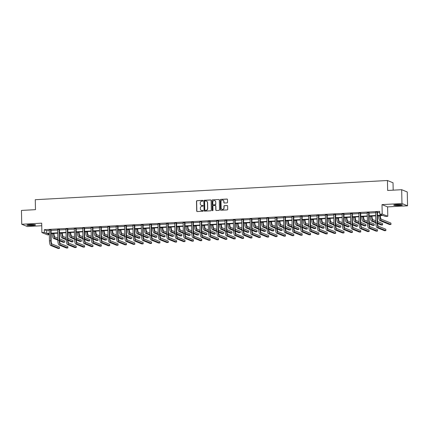 <?xml version="1.0" encoding="UTF-8"?>
<svg xmlns="http://www.w3.org/2000/svg" width="429" height="429" viewBox="0 0 429 429"><rect width="100%" height="100%" fill="white"/><g stroke="black" fill="none" stroke-linecap="round" stroke-linejoin="round"><path stroke-width="0.64" d="M202.987 200.734A0.381 0.365 -67.8 0 0 202.606 200.375L197.013 200.681A0.547 0.526 -67.8 0 0 196.498 201.255L196.702 211.025A0.547 0.526 -67.8 0 0 197.243 211.54L202.837 211.234A0.381 0.365 -67.8 0 0 202.971 210.5A0.381 0.365 -67.8 0 0 202.82 210.478L202.097 210.516A1.748 1.673 -67.8 0 1 200.375 208.869L200.359 208.054A1.748 1.673 -67.8 0 1 202.005 206.226L202.729 206.188A0.381 0.365 -67.8 0 0 202.869 205.453A0.381 0.365 -67.8 0 0 202.713 205.427L201.989 205.464A1.748 1.673 -67.8 0 1 200.268 203.818L200.252 203.003A1.748 1.673 -67.8 0 1 201.898 201.174L202.622 201.137A0.381 0.365 -67.8 0 0 202.987 200.734M202.831 200.44A0.381 0.365 -67.8 0 0 202.761 200.434L197.163 200.74A0.547 0.526 -67.8 0 0 196.648 201.314L196.852 211.089A0.547 0.526 -67.8 0 0 197.099 211.529M203.046 210.542A0.381 0.365 -67.8 0 0 202.971 210.537L202.097 210.516M202.938 205.491A0.381 0.365 -67.8 0 0 202.863 205.486L201.989 205.464M399.227 205.512A4.349 0.526 -1.2 0 1 393.704 205.121A4.349 0.526 -1.2 0 1 396.873 204.553A4.349 0.526 -1.2 0 1 402.397 204.939A4.349 0.526 -1.2 0 1 399.227 205.512M32.416 225.504A4.349 0.526 -1.2 0 1 26.893 225.118A4.349 0.526 -1.2 0 1 30.062 224.549A4.349 0.526 -1.2 0 1 35.586 224.935A4.349 0.526 -1.2 0 1 32.416 225.504M407.55 205.802L401.968 203.528L382.008 204.617L387.596 206.891L407.55 205.802L407.26 191.972L401.678 189.698L387.65 190.465L387.441 180.507L35.269 199.705L35.478 209.663L21.45 210.424L21.74 224.254L27.322 226.528L41.747 225.745M401.678 189.698L401.968 203.528M227.027 202.879A0.547 0.526 -67.8 0 0 227.542 202.306L227.488 199.565A0.547 0.526 -67.8 0 0 226.946 199.051L220.737 199.388A0.547 0.526 -67.8 0 0 220.222 199.957L220.426 209.733A0.547 0.526 -67.8 0 0 220.962 210.248L227.177 209.91A0.547 0.526 -67.8 0 0 227.692 209.336L227.622 206.027A0.547 0.526 -67.8 0 0 227.08 205.512L224.426 205.657A0.547 0.526 -67.8 0 0 223.911 206.226L223.943 207.872A1.464 1.4 -67.8 0 1 221.981 209.304A1.464 1.4 -67.8 0 1 221.128 208.022L220.989 201.587A1.464 1.4 -67.8 0 1 222.951 200.155A1.464 1.4 -67.8 0 1 223.809 201.437L223.831 202.509A0.547 0.526 -67.8 0 0 224.367 203.024L227.027 202.879M49.335 234.743L47.474 234.845L41.892 232.572L41.693 223.166L21.74 224.254M41.892 232.572L44.332 232.438L46.723 233.414L49.303 233.274M377.386 215.39L382.159 215.127L379.767 214.157L379.708 211.39L44.273 229.676L44.332 232.438M379.767 214.157L382.207 214.023L387.789 216.296L385.349 216.431L382.958 215.455L377.391 215.76M382.008 204.617L382.207 214.023M211.111 200.456A0.547 0.526 -67.8 0 0 210.569 199.941L204.36 200.279A0.547 0.526 -67.8 0 0 203.845 200.852L204.048 210.628A0.547 0.526 -67.8 0 0 204.585 211.138L210.8 210.8A0.547 0.526 -67.8 0 0 211.315 210.231L211.111 200.456M212.548 199.834L218.758 199.496A0.547 0.526 -67.8 0 1 219.299 200.011L219.503 209.781A0.547 0.526 -67.8 0 1 218.988 210.355L216.329 210.5A0.547 0.526 -67.8 0 1 215.792 209.985L215.707 206.022A0.547 0.526 -67.8 0 0 215.17 205.507L213.406 205.604A0.547 0.526 -67.8 0 0 212.891 206.177L212.977 210.301A0.381 0.365 -67.8 0 1 212.462 210.677A0.381 0.365 -67.8 0 1 212.237 210.344L212.033 200.407A0.547 0.526 -67.8 0 1 212.548 199.834L218.758 199.496M393.179 190.16L393.023 182.781L387.441 180.507M387.596 206.891L387.789 216.296M49.308 233.644L47.522 233.741L49.33 234.475M375.675 215.851L369.026 216.216M367.31 216.307L360.655 216.672M358.939 216.763L352.289 217.128M350.573 217.219L343.919 217.583M342.203 217.675L335.548 218.039M333.837 218.13L327.182 218.495M325.466 218.586L318.811 218.951M317.101 219.042L310.446 219.407M308.73 219.503L302.075 219.863M300.364 219.959L293.709 220.318M291.993 220.415L285.339 220.774M283.623 220.871L276.973 221.23M275.257 221.326L268.602 221.686M266.886 221.782L260.237 222.147M258.521 222.238L251.866 222.603M250.15 222.694L243.5 223.059M241.784 223.15L235.13 223.514M233.414 223.606L226.759 223.97M225.048 224.061L218.393 224.426M216.677 224.517L210.022 224.882M208.312 224.973L201.657 225.338M199.941 225.429L193.286 225.793M191.57 225.885L184.92 226.249M183.204 226.346L176.55 226.705M174.834 226.802L168.184 227.161M166.468 227.257L159.813 227.617M158.097 227.713L151.448 228.072M149.732 228.169L143.077 228.528M141.361 228.625L134.706 228.984M132.995 229.081L126.34 229.445M124.624 229.536L117.97 229.901M116.259 229.992L109.604 230.357M107.888 230.448L101.233 230.813M99.523 230.904L92.868 231.269M91.152 231.36L84.497 231.724M82.781 231.816L76.131 232.18M74.415 232.271L67.761 232.636M66.045 232.727L59.395 233.092M57.679 233.188L51.024 233.548M51.019 233.178L57.668 232.818M59.384 232.722L66.039 232.362M67.755 232.266L74.405 231.907M76.121 231.81L82.776 231.451M84.492 231.354L91.146 230.99M92.857 230.899L99.512 230.534M101.228 230.443L107.883 230.078M109.593 229.987L116.248 229.622M117.964 229.531L124.619 229.166M126.33 229.075L132.985 228.711M134.701 228.619L141.356 228.255M143.072 228.164L149.721 227.799M151.437 227.708L158.092 227.343M159.808 227.252L166.457 226.887M168.173 226.791L174.828 226.432M176.544 226.335L183.199 225.976M184.91 225.879L191.565 225.52M193.281 225.423L199.935 225.064M201.646 224.968L208.301 224.608M210.017 224.512L216.672 224.147M218.382 224.056L225.037 223.691M226.753 223.6L233.408 223.236M235.124 223.144L241.774 222.78M243.49 222.689L250.145 222.324M251.861 222.233L258.51 221.868M260.226 221.777L266.881 221.412M268.597 221.321L275.246 220.956M276.962 220.865L283.617 220.501M285.333 220.409L291.988 220.045M293.699 219.948L300.354 219.589M302.07 219.492L308.724 219.133M310.435 219.037L317.09 218.677M318.806 218.581L325.461 218.222M327.171 218.125L333.826 217.766M335.542 217.669L342.197 217.305M343.913 217.213L350.563 216.849M352.279 216.758L358.934 216.393M360.65 216.302L367.299 215.937M369.015 215.846L375.67 215.481M44.273 229.676L46.67 230.646L49.244 230.507M50.96 230.416L57.615 230.051M59.325 229.955L65.98 229.595M67.696 229.499L74.351 229.14M76.062 229.043L82.717 228.684M84.433 228.587L91.087 228.228M92.803 228.131L99.453 227.772M101.169 227.676L107.824 227.316M109.54 227.22L116.189 226.855M117.905 226.764L124.56 226.399M126.276 226.308L132.926 225.944M134.642 225.852L141.297 225.488M143.013 225.397L149.667 225.032M151.378 224.941L158.033 224.576M159.749 224.485L166.404 224.12M168.114 224.029L174.769 223.665M176.485 223.573L183.14 223.209M184.851 223.112L191.506 222.753M193.222 222.656L199.876 222.297M201.592 222.201L208.242 221.841M209.958 221.745L216.613 221.385M218.329 221.289L224.978 220.93M226.694 220.833L233.349 220.474M235.065 220.377L241.715 220.013M243.431 219.921L250.086 219.557M251.802 219.466L258.456 219.101M260.167 219.01L266.822 218.645M268.538 218.554L275.193 218.189M276.903 218.098L283.558 217.734M285.274 217.642L291.929 217.278M293.645 217.187L300.295 216.822M302.011 216.731L308.666 216.366M310.381 216.275L317.031 215.91M318.747 215.814L325.402 215.455M327.118 215.358L333.767 214.999M335.483 214.902L342.138 214.543M343.854 214.446L350.509 214.087M352.22 213.991L358.875 213.631M360.591 213.535L367.245 213.17M368.956 213.079L375.611 212.714M377.327 212.623L379.729 212.494M46.67 230.646L46.723 233.414M375.531 212.119L377.386 212.194M367.165 212.58L369.015 212.65M358.794 213.036L360.65 213.106M350.423 213.492L352.279 213.562M342.058 213.948L343.913 214.017M333.687 214.403L335.542 214.473M325.321 214.859L327.177 214.934M316.951 215.315L318.806 215.39M308.585 215.771L310.44 215.846M300.214 216.227L302.07 216.302M291.849 216.683L293.704 216.758M283.478 217.138L285.333 217.213M275.112 217.594L276.962 217.669M266.741 218.05L268.597 218.125M258.376 218.506L260.226 218.581M250.005 218.962L251.861 219.037M241.634 219.423L243.49 219.492M233.269 219.879L235.124 219.948M224.898 220.334L226.753 220.404M216.532 220.79L218.388 220.86M208.162 221.246L210.017 221.316M199.796 221.702L201.651 221.772M191.425 222.158L193.281 222.233M183.06 222.613L184.915 222.689M174.689 223.069L176.544 223.144M166.323 223.525L168.173 223.6M157.952 223.981L159.808 224.056M149.587 224.437L151.437 224.512M141.216 224.893L143.072 224.968M132.845 225.348L134.701 225.423M124.48 225.804L126.335 225.879M116.109 226.265L117.964 226.335M107.743 226.721L109.599 226.791M99.372 227.177L101.228 227.247M91.007 227.633L92.862 227.702M82.636 228.089L84.492 228.158M74.271 228.544L76.121 228.614M65.9 229L67.755 229.075M57.534 229.456L59.384 229.531M49.163 229.912L51.019 229.987M201.367 205.378A1.748 1.673 -67.8 0 0 202.139 205.529M201.474 210.43A1.748 1.673 -67.8 0 0 202.247 210.575M210.864 200.016A0.547 0.526 -67.8 0 0 210.725 200.005L204.51 200.343A0.547 0.526 -67.8 0 0 203.995 200.911L204.199 210.687A0.547 0.526 -67.8 0 0 204.445 211.127M204.955 201.008A0.381 0.365 -67.8 0 0 204.595 201.41L204.772 209.99A0.381 0.365 -67.8 0 0 205.148 210.349L205.915 210.307A1.748 1.673 -67.8 0 0 207.561 208.478L207.438 202.611A1.748 1.673 -67.8 0 0 205.716 200.965L204.955 201.008M206.488 201.115A1.748 1.673 -67.8 0 1 207.588 202.676L207.711 208.537A1.748 1.673 -67.8 0 1 206.065 210.371L205.298 210.408M215.46 205.582A0.547 0.526 -67.8 0 1 215.857 206.081L215.943 210.049A0.547 0.526 -67.8 0 0 216.189 210.489M212.698 199.893A0.547 0.526 -67.8 0 0 212.183 200.466L212.393 210.403A0.381 0.365 -67.8 0 0 212.543 210.698M215.621 201.909A1.464 1.4 -67.8 0 0 214.763 200.627A1.464 1.4 -67.8 0 0 212.805 202.064L212.854 204.327A0.547 0.526 -67.8 0 0 213.39 204.842L215.154 204.746A0.547 0.526 -67.8 0 0 215.669 204.177L215.771 201.968A1.464 1.4 -67.8 0 0 214.838 200.665M213.251 204.831A0.547 0.526 -67.8 0 0 213.54 204.906L213.39 204.842M215.771 201.968L215.819 204.236A0.547 0.526 -67.8 0 1 215.304 204.81L213.54 204.906M223.026 200.187A1.464 1.4 -67.8 0 1 223.959 201.496L223.981 202.568A0.547 0.526 -67.8 0 0 224.228 203.008M222.061 209.331A1.464 1.4 -67.8 0 0 224.094 207.931L223.943 207.872M227.375 205.582A0.547 0.526 -67.8 0 0 227.236 205.571L224.576 205.716A0.547 0.526 -67.8 0 0 224.061 206.29L224.094 207.931M227.236 199.12A0.547 0.526 -67.8 0 0 227.097 199.11L220.887 199.447A0.547 0.526 -67.8 0 0 220.372 200.021L220.576 209.797A0.547 0.526 -67.8 0 0 220.822 210.237M54.016 233.387L54.022 233.859A2.788 0.74 86.9 0 0 54.837 236.931L57.781 238.127M57.813 239.511L54.864 238.315A4.183 1.115 -93.1 0 1 53.646 233.703L53.641 233.408M57.824 240.138L53.523 238.385A4.183 1.115 -93.1 0 1 52.306 233.778L52.3 233.478M59.513 238.835L64.565 240.889L64.591 242.272L59.54 240.219M64.591 242.272L63.251 242.347L59.561 240.846M50.681 245.458L52.022 245.383L59.486 248.423L58.146 248.493L50.681 245.458A4.183 1.115 -93.1 0 1 49.458 240.846L49.233 230.083M52.022 245.383A4.183 1.115 -93.1 0 1 50.804 240.771L50.638 229.831M51.083 229.81L51.18 240.926A2.788 0.74 86.9 0 0 51.989 243.999L59.454 247.04L59.486 248.423M50.954 230.164L50.574 230.008M62.382 232.931L62.393 233.403A2.788 0.74 86.9 0 0 63.202 236.476L66.152 237.671M66.179 239.055L63.235 237.859A4.183 1.115 -93.1 0 1 62.017 233.247L62.007 232.947M66.195 239.682L61.894 237.929A4.183 1.115 -93.1 0 1 60.671 233.322L60.666 233.022M67.884 238.379L72.93 240.433L72.962 241.817L67.911 239.763M72.962 241.817L71.622 241.892L67.932 240.39M70.753 232.475L70.758 232.947A2.788 0.74 86.9 0 0 71.573 236.02L74.517 237.216M74.549 238.599L71.6 237.403A4.183 1.115 -93.1 0 1 70.383 232.791L70.377 232.491M74.56 239.226L70.259 237.473A4.183 1.115 -93.1 0 1 69.042 232.867L69.037 232.566M76.249 237.923L81.301 239.977L81.328 241.361L76.282 239.307M81.328 241.361L79.987 241.436L76.298 239.934M59.046 245.002L60.387 244.927L67.852 247.967L66.511 248.037L59.046 245.002A4.183 1.115 -93.1 0 1 57.829 240.39L57.604 229.628M60.387 244.927A4.183 1.115 -93.1 0 1 59.17 240.315L59.009 229.376M59.449 229.349L59.545 240.471A2.788 0.74 86.9 0 0 60.36 243.543L67.825 246.584L67.852 247.967M59.32 229.708L58.945 229.553M67.417 244.541L68.758 244.471L76.223 247.506L74.882 247.581L67.417 244.541A4.183 1.115 -93.1 0 1 66.2 239.934L65.969 229.172M68.758 244.471A4.183 1.115 -93.1 0 1 67.541 239.859L67.38 228.92M67.82 228.893L67.916 240.015A2.788 0.74 86.9 0 0 68.731 243.087L76.19 246.128L76.223 247.506M67.691 229.252L67.315 229.097M34.797 224.651A3.764 0.45 -1.2 0 1 28.604 224.962A3.764 0.45 -1.2 0 1 27.665 224.801M28.727 224.651A3.486 0.418 178.8 0 0 28.791 224.657A3.486 0.418 178.8 0 0 33.73 224.549M27.311 224.882A4.322 0.52 178.8 0 0 28.212 225.021A4.322 0.52 178.8 0 0 35.157 224.721M401.614 204.66A3.764 0.45 -1.2 0 1 395.415 204.965A3.764 0.45 -1.2 0 1 394.482 204.81M395.543 204.654A3.486 0.418 178.8 0 0 395.608 204.665A3.486 0.418 178.8 0 0 400.547 204.553M394.122 204.89A4.322 0.52 178.8 0 0 395.029 205.024A4.322 0.52 178.8 0 0 401.973 204.724M79.118 232.019L79.129 232.486A2.788 0.74 86.9 0 0 79.944 235.564L82.888 236.76M82.915 238.143L79.971 236.942A4.183 1.115 -93.1 0 1 78.754 232.336L78.743 232.035M82.931 238.771L78.63 237.017A4.183 1.115 -93.1 0 1 77.413 232.405L77.402 232.11M84.62 237.468L89.672 239.521L89.699 240.905L84.647 238.851M89.699 240.905L88.358 240.98L84.669 239.479M75.783 244.085L77.123 244.015L84.588 247.05L83.247 247.125L75.783 244.085A4.183 1.115 -93.1 0 1 74.566 239.479L74.34 228.716M77.123 244.015A4.183 1.115 -93.1 0 1 75.906 239.403L75.745 228.464M76.19 228.437L76.287 239.559A2.788 0.74 86.9 0 0 77.097 242.632L84.561 245.672L84.588 247.05M76.056 228.796L75.681 228.641M87.489 231.558L87.5 232.03A2.788 0.74 86.9 0 0 88.31 235.108L91.254 236.304M91.286 237.687L88.336 236.486A4.183 1.115 -93.1 0 1 87.119 231.88L87.114 231.58M91.297 238.309L86.996 236.561A4.183 1.115 -93.1 0 1 85.779 231.95L85.773 231.655M92.986 237.012L98.037 239.066L98.064 240.449L93.018 238.395M98.064 240.449L96.723 240.524L93.034 239.017M84.154 243.629L85.494 243.559L92.959 246.595L91.618 246.67L84.154 243.629A4.183 1.115 -93.1 0 1 82.936 239.023L82.711 228.255M85.494 243.559A4.183 1.115 -93.1 0 1 84.277 238.948L84.116 228.008M84.556 227.981L84.652 239.103A2.788 0.74 86.9 0 0 85.468 242.176L92.927 245.211L92.959 246.595M84.427 228.335L84.052 228.185M95.855 231.102L95.865 231.574A2.788 0.74 86.9 0 0 96.681 234.647L99.625 235.848M99.651 237.232L96.707 236.03A4.183 1.115 -93.1 0 1 95.49 231.424L95.485 231.124M99.667 237.854L95.367 236.106A4.183 1.115 -93.1 0 1 94.149 231.494L94.139 231.199M101.357 236.556L106.408 238.61L106.435 239.993L101.383 237.934M106.435 239.993L105.094 240.068L101.405 238.562M92.519 243.173L93.865 243.104L101.324 246.139L99.984 246.214L92.519 243.173A4.183 1.115 -93.1 0 1 91.302 238.567L91.077 227.799M93.865 243.104A4.183 1.115 -93.1 0 1 92.643 238.492L92.482 227.552M92.927 227.526L93.023 238.647A2.788 0.74 86.9 0 0 93.833 241.72L101.298 244.755L101.324 246.139M92.798 227.879L92.417 227.729M104.226 230.646L104.236 231.118A2.788 0.74 86.9 0 0 105.046 234.191L107.99 235.392M108.022 236.776L105.078 235.575A4.183 1.115 -93.1 0 1 103.856 230.968L103.85 230.668M108.033 237.398L103.732 235.65A4.183 1.115 -93.1 0 1 102.515 231.038L102.51 230.743M109.722 236.095L114.774 238.154L114.806 239.538L109.754 237.478M114.806 239.538L113.46 239.613L109.77 238.106M100.89 242.717L102.231 242.648L109.695 245.683L108.355 245.758L100.89 242.717A4.183 1.115 -93.1 0 1 99.673 238.106L99.448 227.343M102.231 242.648A4.183 1.115 -93.1 0 1 101.013 238.036L100.853 227.097M101.292 227.07L101.389 238.192A2.788 0.74 86.9 0 0 102.204 241.264L109.663 244.299L109.695 245.683M101.164 227.424L100.788 227.273M112.591 230.191L112.602 230.663A2.788 0.74 86.9 0 0 113.417 233.735L116.361 234.936M116.388 236.32L113.444 235.119A4.183 1.115 -93.1 0 1 112.226 230.512L112.221 230.212M116.404 236.942L112.103 235.194A4.183 1.115 -93.1 0 1 110.886 230.582L110.88 230.287M118.093 235.639L123.144 237.698L123.171 239.082L118.12 237.023M123.171 239.082L121.831 239.151L118.141 237.65M109.261 242.262L110.602 242.187L118.061 245.227L116.72 245.302L109.261 242.262A4.183 1.115 -93.1 0 1 108.038 237.65L107.813 226.887M110.602 242.187A4.183 1.115 -93.1 0 1 109.379 237.58L109.218 226.641M109.663 226.614L109.76 237.73A2.788 0.74 86.9 0 0 110.569 240.808L118.034 243.844L118.061 245.227M109.534 226.968L109.154 226.818M120.962 229.735L120.973 230.207A2.788 0.74 86.9 0 0 121.782 233.279L124.726 234.481M124.759 235.864L121.815 234.663A4.183 1.115 -93.1 0 1 120.592 230.051L120.587 229.756M124.769 236.486L120.474 234.738A4.183 1.115 -93.1 0 1 119.251 230.126L119.246 229.831M126.458 235.183L131.51 237.242L131.542 238.626L126.491 236.567M131.542 238.626L130.202 238.696L126.507 237.194M117.626 241.806L118.967 241.731L126.432 244.771L125.091 244.846L117.626 241.806A4.183 1.115 -93.1 0 1 116.409 237.194L116.184 226.432M118.967 241.731A4.183 1.115 -93.1 0 1 117.75 237.124L117.589 226.18M118.029 226.158L118.125 237.275A2.788 0.74 86.9 0 0 118.94 240.353L126.405 243.388L126.432 244.771M117.9 226.512L117.525 226.362M129.327 229.279L129.338 229.751A2.788 0.74 86.9 0 0 130.153 232.824L133.097 234.025M133.124 235.408L130.18 234.207A4.183 1.115 -93.1 0 1 128.963 229.595L128.957 229.301M133.14 236.03L128.839 234.282A4.183 1.115 -93.1 0 1 127.622 229.671L127.617 229.376M134.829 234.727L139.881 236.787L139.908 238.17L134.856 236.111M139.908 238.17L138.567 238.24L134.878 236.738M137.698 228.823L137.709 229.295A2.788 0.74 86.9 0 0 138.519 232.368L141.468 233.569M141.495 234.953L138.551 233.751A4.183 1.115 -93.1 0 1 137.328 229.14L137.323 228.845M141.506 235.575L137.21 233.826A4.183 1.115 -93.1 0 1 135.988 229.215L135.982 228.92M143.195 234.272L148.246 236.331L148.278 237.714L143.227 235.655M148.278 237.714L146.938 237.784L143.248 236.282M146.064 228.367L146.075 228.839A2.788 0.74 86.9 0 0 146.89 231.912L149.834 233.113M149.86 234.497L146.916 233.296A4.183 1.115 -93.1 0 1 145.699 228.684L145.694 228.389M149.877 235.119L145.576 233.371A4.183 1.115 -93.1 0 1 144.358 228.759L144.353 228.459M151.566 233.816L156.617 235.875L156.644 237.258L151.593 235.199M156.644 237.258L155.303 237.328L151.614 235.827M154.435 227.912L154.445 228.384A2.788 0.74 86.9 0 0 155.255 231.456L158.204 232.657M158.231 234.041L155.287 232.84A4.183 1.115 -93.1 0 1 154.07 228.228L154.059 227.933M158.242 234.663L153.947 232.915A4.183 1.115 -93.1 0 1 152.724 228.303L152.719 228.003M159.937 233.36L164.983 235.419L165.015 236.797L159.963 234.743M165.015 236.797L163.674 236.872L159.985 235.371M162.806 227.456L162.811 227.928A2.788 0.74 86.9 0 0 163.626 231L166.57 232.202M166.602 233.58L163.653 232.384A4.183 1.115 -93.1 0 1 162.435 227.772L162.43 227.477M166.613 234.207L162.312 232.454A4.183 1.115 -93.1 0 1 161.095 227.847L161.089 227.547M168.302 232.904L173.354 234.963L173.38 236.341L168.329 234.288M173.38 236.341L172.04 236.417L168.35 234.915M171.171 227L171.182 227.472A2.788 0.74 86.9 0 0 171.991 230.545L174.941 231.74M174.968 233.124L172.024 231.928A4.183 1.115 -93.1 0 1 170.806 227.316L170.796 227.021M174.984 233.751L170.683 231.998A4.183 1.115 -93.1 0 1 169.466 227.391L169.455 227.091M176.673 232.448L181.724 234.502L181.751 235.886L176.7 233.832M181.751 235.886L180.411 235.961L176.721 234.459M179.542 226.544L179.553 227.016A2.788 0.74 86.9 0 0 180.362 230.089L183.306 231.285M183.339 232.668L180.389 231.472A4.183 1.115 -93.1 0 1 179.172 226.861L179.166 226.566M183.349 233.296L179.049 231.542A4.183 1.115 -93.1 0 1 177.831 226.936L177.826 226.635M185.038 231.992L190.09 234.046L190.117 235.43L185.071 233.376M190.117 235.43L188.776 235.505L185.087 234.003M187.907 226.088L187.918 226.56A2.788 0.74 86.9 0 0 188.733 229.633L191.677 230.829M191.704 232.212L188.76 231.017A4.183 1.115 -93.1 0 1 187.543 226.405L187.537 226.11M191.72 232.84L187.419 231.086A4.183 1.115 -93.1 0 1 186.202 226.48L186.191 226.18M193.409 231.537L198.461 233.591L198.488 234.974L193.436 232.92M198.488 234.974L197.147 235.049L193.458 233.548M196.278 225.633L196.289 226.104A2.788 0.74 86.9 0 0 197.099 229.177L200.043 230.373M200.075 231.757L197.131 230.561A4.183 1.115 -93.1 0 1 195.908 225.949L195.903 225.649M200.086 232.384L195.785 230.63A4.183 1.115 -93.1 0 1 194.568 226.024L194.562 225.724M201.775 231.081L206.826 233.135L206.858 234.518L201.807 232.464M206.858 234.518L205.512 234.593L201.823 233.092M204.644 225.177L204.654 225.643A2.788 0.74 86.9 0 0 205.47 228.721L208.414 229.917M208.44 231.301L205.496 230.1A4.183 1.115 -93.1 0 1 204.279 225.493L204.274 225.193M208.456 231.928L204.156 230.175A4.183 1.115 -93.1 0 1 202.938 225.563L202.933 225.268M210.146 230.625L215.197 232.679L215.224 234.062L210.172 232.009M215.224 234.062L213.883 234.137L210.194 232.636M125.997 241.35L127.338 241.275L134.803 244.316L133.457 244.391L125.997 241.35A4.183 1.115 -93.1 0 1 124.775 236.738L124.549 225.976M127.338 241.275A4.183 1.115 -93.1 0 1 126.115 236.669L125.954 225.724M126.399 225.702L126.496 236.819A2.788 0.74 86.9 0 0 127.306 239.891L134.77 242.932L134.803 244.316M126.271 226.056L125.89 225.906M134.363 240.894L135.703 240.819L143.168 243.86L141.827 243.935L134.363 240.894A4.183 1.115 -93.1 0 1 133.146 236.282L132.92 225.52M135.703 240.819A4.183 1.115 -93.1 0 1 134.486 236.213L134.325 225.268M134.765 225.246L134.862 236.363A2.788 0.74 86.9 0 0 135.677 239.436L143.141 242.476L143.168 243.86M134.636 225.6L134.261 225.445M142.734 240.438L144.074 240.363L151.539 243.404L150.198 243.479L142.734 240.438A4.183 1.115 -93.1 0 1 141.511 235.827L141.286 225.064M144.074 240.363A4.183 1.115 -93.1 0 1 142.852 235.757L142.691 224.812M143.136 224.791L143.232 235.907A2.788 0.74 86.9 0 0 144.042 238.98L151.507 242.02L151.539 243.404M143.007 225.145L142.626 224.989M151.099 239.983L152.44 239.908L159.904 242.948L158.564 243.018L151.099 239.983A4.183 1.115 -93.1 0 1 149.882 235.371L149.657 224.608M152.44 239.908A4.183 1.115 -93.1 0 1 151.222 235.296L151.062 224.356M151.501 224.335L151.598 235.451A2.788 0.74 86.9 0 0 152.413 238.524L159.878 241.565L159.904 242.948M151.373 224.689L150.997 224.533M159.47 239.527L160.811 239.452L168.275 242.492L166.935 242.562L159.47 239.527A4.183 1.115 -93.1 0 1 158.247 234.915L158.022 224.153M160.811 239.452A4.183 1.115 -93.1 0 1 159.593 234.84L159.432 223.9M159.872 223.879L159.969 234.995A2.788 0.74 86.9 0 0 160.778 238.068L168.243 241.109L168.275 242.492M159.744 224.233L159.368 224.077M167.836 239.071L169.176 238.996L176.641 242.036L175.3 242.106L167.836 239.071A4.183 1.115 -93.1 0 1 166.618 234.459L166.393 223.697M169.176 238.996A4.183 1.115 -93.1 0 1 167.959 234.384L167.798 223.445M168.238 223.423L168.334 234.54A2.788 0.74 86.9 0 0 169.149 237.612L176.614 240.653L176.641 242.036M168.109 223.777L167.734 223.622M176.206 238.615L177.547 238.54L185.012 241.581L183.671 241.65L176.206 238.615A4.183 1.115 -93.1 0 1 174.989 234.003L174.764 223.241M177.547 238.54A4.183 1.115 -93.1 0 1 176.33 233.928L176.169 222.989M176.609 222.967L176.705 234.084A2.788 0.74 86.9 0 0 177.52 237.157L184.979 240.197L185.012 241.581M176.48 223.321L176.105 223.166M184.572 238.159L185.913 238.084L193.377 241.125L192.036 241.195L184.572 238.159A4.183 1.115 -93.1 0 1 183.355 233.548L183.129 222.785M185.913 238.084A4.183 1.115 -93.1 0 1 184.695 233.473L184.534 222.533M184.979 222.506L185.076 233.628A2.788 0.74 86.9 0 0 185.886 236.701L193.35 239.741L193.377 241.125M184.845 222.866L184.47 222.71M192.943 237.698L194.283 237.628L201.748 240.669L200.407 240.739L192.943 237.698A4.183 1.115 -93.1 0 1 191.725 233.092L191.5 222.329M194.283 237.628A4.183 1.115 -93.1 0 1 193.066 233.017L192.905 222.077M193.345 222.05L193.441 233.172A2.788 0.74 86.9 0 0 194.257 236.245L201.716 239.285L201.748 240.669M193.216 222.41L192.841 222.254M201.308 237.242L202.654 237.173L210.113 240.208L208.773 240.283L201.308 237.242A4.183 1.115 -93.1 0 1 200.091 232.636L199.866 221.873M202.654 237.173A4.183 1.115 -93.1 0 1 201.432 232.561L201.271 221.621M201.716 221.595L201.812 232.716A2.788 0.74 86.9 0 0 202.622 235.789L210.087 238.83L210.113 240.208M201.587 221.954L201.206 221.798M213.015 224.721L213.025 225.187A2.788 0.74 86.9 0 0 213.835 228.266L216.779 229.461M216.811 230.845L213.867 229.644A4.183 1.115 -93.1 0 1 212.645 225.037L212.639 224.737M216.822 231.472L212.527 229.719A4.183 1.115 -93.1 0 1 211.304 225.107L211.299 224.812M218.511 230.169L223.563 232.223L223.595 233.607L218.543 231.553M223.595 233.607L222.254 233.682L218.559 232.175M209.679 236.787L211.02 236.717L218.484 239.752L217.144 239.827L209.679 236.787A4.183 1.115 -93.1 0 1 208.462 232.18L208.237 221.412M211.02 236.717A4.183 1.115 -93.1 0 1 209.802 232.105L209.642 221.166M210.081 221.139L210.178 232.261A2.788 0.74 86.9 0 0 210.993 235.333L218.458 238.368L218.484 239.752M209.953 221.493L209.577 221.343M221.38 224.26L221.391 224.732A2.788 0.74 86.9 0 0 222.206 227.804L225.15 229.006M225.177 230.389L222.233 229.188A4.183 1.115 -93.1 0 1 221.015 224.582L221.01 224.281M225.193 231.011L220.892 229.263A4.183 1.115 -93.1 0 1 219.675 224.651L219.669 224.356M226.882 229.713L231.933 231.767L231.96 233.151L226.909 231.092M231.96 233.151L230.62 233.226L226.93 231.719M218.05 236.331L219.391 236.261L226.85 239.296L225.509 239.371L218.05 236.331A4.183 1.115 -93.1 0 1 216.827 231.724L216.602 220.956M219.391 236.261A4.183 1.115 -93.1 0 1 218.168 231.649L218.007 220.71M218.452 220.683L218.549 231.805A2.788 0.74 86.9 0 0 219.358 234.877L226.823 237.913L226.85 239.296M218.323 221.037L217.943 220.887M229.751 223.804L229.762 224.276A2.788 0.74 86.9 0 0 230.571 227.349L233.521 228.55M233.548 229.933L230.604 228.732A4.183 1.115 -93.1 0 1 229.381 224.126L229.376 223.825M233.558 230.555L229.263 228.807A4.183 1.115 -93.1 0 1 228.04 224.195L228.035 223.9M235.248 229.252L240.299 231.311L240.331 232.695L235.28 230.636M240.331 232.695L238.991 232.77L235.301 231.263M226.415 235.875L227.756 235.805L235.221 238.84L233.88 238.915L226.415 235.875A4.183 1.115 -93.1 0 1 225.198 231.269L224.973 220.501M227.756 235.805A4.183 1.115 -93.1 0 1 226.539 231.193L226.378 220.254M226.818 220.227L226.914 231.349A2.788 0.74 86.9 0 0 227.729 234.422L235.194 237.457L235.221 238.84M226.689 220.581L226.314 220.431M238.116 223.348L238.127 223.82A2.788 0.74 86.9 0 0 238.942 226.893L241.886 228.094M241.913 229.477L238.969 228.276A4.183 1.115 -93.1 0 1 237.752 223.67L237.746 223.37M241.929 230.1L237.628 228.351A4.183 1.115 -93.1 0 1 236.411 223.74L236.406 223.445M243.618 228.796L248.67 230.856L248.697 232.239L243.645 230.18M248.697 232.239L247.356 232.309L243.667 230.807M234.786 235.419L236.127 235.344L243.592 238.385L242.246 238.46L234.786 235.419A4.183 1.115 -93.1 0 1 233.564 230.807L233.338 220.045M236.127 235.344A4.183 1.115 -93.1 0 1 234.904 230.738L234.743 219.798M235.189 219.771L235.285 230.888A2.788 0.74 86.9 0 0 236.095 233.966L243.559 237.001L243.592 238.385M235.06 220.125L234.679 219.975M246.487 222.892L246.498 223.364A2.788 0.74 86.9 0 0 247.308 226.437L250.257 227.638M250.284 229.022L247.34 227.82A4.183 1.115 -93.1 0 1 246.117 223.209L246.112 222.914M250.295 229.644L245.999 227.896A4.183 1.115 -93.1 0 1 244.777 223.284L244.771 222.989M251.984 228.341L257.035 230.4L257.068 231.783L252.016 229.724M257.068 231.783L255.727 231.853L252.037 230.352M243.152 234.963L244.492 234.888L251.957 237.929L250.616 238.004L243.152 234.963A4.183 1.115 -93.1 0 1 241.935 230.352L241.709 219.589M244.492 234.888A4.183 1.115 -93.1 0 1 243.275 230.282L243.114 219.342M243.554 219.316L243.651 230.432A2.788 0.74 86.9 0 0 244.466 233.51L251.93 236.545L251.957 237.929M243.425 219.669L243.05 219.519M254.858 222.436L254.864 222.908A2.788 0.74 86.9 0 0 255.679 225.981L258.623 227.182M258.655 228.566L255.705 227.365A4.183 1.115 -93.1 0 1 254.488 222.753L254.483 222.458M258.666 229.188L254.365 227.44A4.183 1.115 -93.1 0 1 253.148 222.828L253.142 222.533M260.355 227.885L265.406 229.944L265.433 231.328L260.382 229.268M265.433 231.328L264.092 231.397L260.403 229.896M251.523 234.507L252.863 234.432L260.328 237.473L258.987 237.548L251.523 234.507A4.183 1.115 -93.1 0 1 250.3 229.896L250.075 219.133M252.863 234.432A4.183 1.115 -93.1 0 1 251.646 229.826L251.48 218.881M251.925 218.86L252.021 229.976A2.788 0.74 86.9 0 0 252.831 233.049L260.296 236.089L260.328 237.473M251.796 219.214L251.415 219.063M263.224 221.981L263.234 222.453A2.788 0.74 86.9 0 0 264.044 225.525L266.994 226.727M267.02 228.11L264.076 226.909A4.183 1.115 -93.1 0 1 262.859 222.297L262.848 222.002M267.036 228.732L262.736 226.984A4.183 1.115 -93.1 0 1 261.513 222.372L261.508 222.077M268.726 227.429L273.772 229.488L273.804 230.872L268.752 228.813M273.804 230.872L272.463 230.941L268.774 229.44M259.888 234.052L261.229 233.977L268.693 237.017L267.353 237.092L259.888 234.052A4.183 1.115 -93.1 0 1 258.671 229.44L258.446 218.677M261.229 233.977A4.183 1.115 -93.1 0 1 260.012 229.37L259.851 218.425M260.29 218.404L260.387 229.52A2.788 0.74 86.9 0 0 261.202 232.593L268.667 235.634L268.693 237.017M260.162 218.758L259.786 218.602M271.595 221.525L271.6 221.997A2.788 0.74 86.9 0 0 272.415 225.069L275.359 226.271M275.391 227.654L272.442 226.453A4.183 1.115 -93.1 0 1 271.225 221.841L271.219 221.546M275.402 228.276L271.101 226.528A4.183 1.115 -93.1 0 1 269.884 221.916L269.879 221.616M277.091 226.973L282.143 229.032L282.169 230.416L277.123 228.357M282.169 230.416L280.829 230.486L277.139 228.984M279.96 221.069L279.971 221.541A2.788 0.74 86.9 0 0 280.786 224.614L283.73 225.815M283.757 227.198L280.813 225.997A4.183 1.115 -93.1 0 1 279.595 221.385L279.585 221.091M283.773 227.82L279.472 226.072A4.183 1.115 -93.1 0 1 278.255 221.461L278.244 221.16M285.462 226.517L290.513 228.577L290.54 229.955L285.489 227.901M290.54 229.955L289.2 230.03L285.51 228.528M288.331 220.613L288.342 221.085A2.788 0.74 86.9 0 0 289.151 224.158L292.095 225.359M292.128 226.737L289.178 225.541A4.183 1.115 -93.1 0 1 287.961 220.93L287.956 220.635M292.138 227.365L287.838 225.611A4.183 1.115 -93.1 0 1 286.62 221.005L286.615 220.704M293.827 226.062L298.879 228.121L298.906 229.499L293.86 227.445M298.906 229.499L297.565 229.574L293.876 228.072M296.696 220.157L296.707 220.629A2.788 0.74 86.9 0 0 297.522 223.702L300.466 224.898M300.493 226.281L297.549 225.086A4.183 1.115 -93.1 0 1 296.332 220.474L296.326 220.179M300.509 226.909L296.208 225.155A4.183 1.115 -93.1 0 1 294.991 220.549L294.98 220.249M302.198 225.606L307.25 227.66L307.277 229.043L302.225 226.989M307.277 229.043L305.936 229.118L302.247 227.617M305.067 219.702L305.078 220.174A2.788 0.74 86.9 0 0 305.888 223.246L308.832 224.442M308.864 225.826L305.92 224.63A4.183 1.115 -93.1 0 1 304.697 220.018L304.692 219.723M308.875 226.453L304.574 224.699A4.183 1.115 -93.1 0 1 303.357 220.093L303.351 219.793M310.564 225.15L315.615 227.204L315.647 228.587L310.596 226.533M315.647 228.587L314.301 228.662L310.612 227.161M313.433 219.246L313.443 219.718A2.788 0.74 86.9 0 0 314.259 222.79L317.203 223.986M317.229 225.37L314.285 224.174A4.183 1.115 -93.1 0 1 313.068 219.562L313.063 219.267M317.245 225.997L312.945 224.244A4.183 1.115 -93.1 0 1 311.727 219.637L311.722 219.337M318.935 224.694L323.986 226.748L324.013 228.131L318.962 226.078M324.013 228.131L322.672 228.207L318.983 226.705M321.804 218.79L321.814 219.262A2.788 0.74 86.9 0 0 322.624 222.335L325.568 223.53M325.6 224.914L322.656 223.718A4.183 1.115 -93.1 0 1 321.434 219.106L321.428 218.806M325.611 225.541L321.316 223.788A4.183 1.115 -93.1 0 1 320.093 219.181L320.088 218.881M327.3 224.238L332.352 226.292L332.384 227.676L327.332 225.622M332.384 227.676L331.043 227.751L327.348 226.249M330.169 218.334L330.18 218.801A2.788 0.74 86.9 0 0 330.995 221.879L333.939 223.075M333.966 224.458L331.022 223.262A4.183 1.115 -93.1 0 1 329.804 218.651L329.799 218.35M333.982 225.086L329.681 223.332A4.183 1.115 -93.1 0 1 328.464 218.72L328.458 218.425M335.671 223.782L340.723 225.836L340.749 227.22L335.698 225.166M340.749 227.22L339.409 227.295L335.719 225.793M338.54 217.878L338.551 218.345A2.788 0.74 86.9 0 0 339.36 221.423L342.31 222.619M342.337 224.002L339.393 222.801A4.183 1.115 -93.1 0 1 338.17 218.195L338.165 217.894M342.347 224.63L338.052 222.876A4.183 1.115 -93.1 0 1 336.829 218.264L336.824 217.97M344.037 223.327L349.088 225.381L349.12 226.764L344.069 224.71M349.12 226.764L347.78 226.839L344.09 225.338M346.905 217.417L346.916 217.889A2.788 0.74 86.9 0 0 347.731 220.962L350.675 222.163M350.702 223.547L347.758 222.345A4.183 1.115 -93.1 0 1 346.541 217.739L346.535 217.439M350.718 224.169L346.418 222.42A4.183 1.115 -93.1 0 1 345.2 217.809L345.195 217.514M352.407 222.871L357.459 224.925L357.486 226.308L352.434 224.249M357.486 226.308L356.145 226.383L352.456 224.876M268.259 233.596L269.6 233.521L277.064 236.561L275.724 236.636L268.259 233.596A4.183 1.115 -93.1 0 1 267.036 228.984L266.811 218.222M269.6 233.521A4.183 1.115 -93.1 0 1 268.382 228.914L268.222 217.97M268.661 217.948L268.758 229.065A2.788 0.74 86.9 0 0 269.568 232.137L277.032 235.178L277.064 236.561M268.533 218.302L268.157 218.147M276.625 233.14L277.965 233.065L285.43 236.106L284.089 236.175L276.625 233.14A4.183 1.115 -93.1 0 1 275.407 228.528L275.182 217.766M277.965 233.065A4.183 1.115 -93.1 0 1 276.748 228.453L276.587 217.514M277.027 217.492L277.123 228.609A2.788 0.74 86.9 0 0 277.938 231.681L285.403 234.722L285.43 236.106M276.898 217.846L276.523 217.691M284.995 232.684L286.336 232.609L293.801 235.65L292.46 235.719L284.995 232.684A4.183 1.115 -93.1 0 1 283.778 228.072L283.553 217.31M286.336 232.609A4.183 1.115 -93.1 0 1 285.119 227.997L284.958 217.058M285.398 217.036L285.494 228.153A2.788 0.74 86.9 0 0 286.309 231.226L293.768 234.266L293.801 235.65M285.269 217.39L284.894 217.235M293.361 232.228L294.707 232.153L302.166 235.194L300.826 235.264L293.361 232.228A4.183 1.115 -93.1 0 1 292.144 227.617L291.918 216.854M294.707 232.153A4.183 1.115 -93.1 0 1 293.484 227.542L293.323 216.602M293.768 216.581L293.865 227.697A2.788 0.74 86.9 0 0 294.675 230.77L302.139 233.81L302.166 235.194M293.64 216.935L293.259 216.779M301.732 231.773L303.072 231.698L310.537 234.738L309.196 234.808L301.732 231.773A4.183 1.115 -93.1 0 1 300.514 227.161L300.289 216.398M303.072 231.698A4.183 1.115 -93.1 0 1 301.855 227.086L301.694 216.146M302.134 216.125L302.231 227.241A2.788 0.74 86.9 0 0 303.046 230.314L310.505 233.355L310.537 234.738M302.005 216.479L301.63 216.323M310.103 231.317L311.443 231.242L318.903 234.282L317.562 234.352L310.103 231.317A4.183 1.115 -93.1 0 1 308.88 226.705L308.655 215.943M311.443 231.242A4.183 1.115 -93.1 0 1 310.221 226.63L310.06 215.69M310.505 215.664L310.601 226.785A2.788 0.74 86.9 0 0 311.411 229.858L318.876 232.899L318.903 234.282M310.376 216.023L309.995 215.867M318.468 230.856L319.809 230.786L327.273 233.826L325.933 233.896L318.468 230.856A4.183 1.115 -93.1 0 1 317.251 226.249L317.026 215.487M319.809 230.786A4.183 1.115 -93.1 0 1 318.591 226.174L318.431 215.235M318.87 215.208L318.967 226.33A2.788 0.74 86.9 0 0 319.782 229.402L327.247 232.443L327.273 233.826M318.742 215.567L318.366 215.412M326.839 230.4L328.18 230.33L335.639 233.365L334.298 233.44L326.839 230.4A4.183 1.115 -93.1 0 1 325.616 225.793L325.391 215.031M328.18 230.33A4.183 1.115 -93.1 0 1 326.957 225.718L326.796 214.779M327.241 214.752L327.338 225.874A2.788 0.74 86.9 0 0 328.147 228.947L335.612 231.987L335.639 233.365M327.113 215.111L326.732 214.956M335.205 229.944L336.545 229.874L344.01 232.909L342.669 232.985L335.205 229.944A4.183 1.115 -93.1 0 1 333.987 225.338L333.762 214.57M336.545 229.874A4.183 1.115 -93.1 0 1 335.328 225.263L335.167 214.323M335.607 214.296L335.703 225.418A2.788 0.74 86.9 0 0 336.518 228.491L343.983 231.526L344.01 232.909M335.478 214.656L335.103 214.5M343.575 229.488L344.916 229.418L352.381 232.454L351.035 232.529L343.575 229.488A4.183 1.115 -93.1 0 1 342.353 224.882L342.127 214.114M344.916 229.418A4.183 1.115 -93.1 0 1 343.693 224.807L343.532 213.867M343.978 213.84L344.074 224.962A2.788 0.74 86.9 0 0 344.884 228.035L352.348 231.07L352.381 232.454M343.849 214.194L343.468 214.044M355.276 216.961L355.287 217.433A2.788 0.74 86.9 0 0 356.097 220.506L359.046 221.707M359.073 223.091L356.129 221.89A4.183 1.115 -93.1 0 1 354.906 217.283L354.901 216.983M359.084 223.713L354.788 221.965A4.183 1.115 -93.1 0 1 353.566 217.353L353.56 217.058M360.778 222.41L365.824 224.469L365.857 225.852L360.805 223.793M365.857 225.852L364.516 225.927L360.827 224.421M351.941 229.032L353.281 228.963L360.746 231.998L359.405 232.073L351.941 229.032A4.183 1.115 -93.1 0 1 350.724 224.426L350.498 213.658M353.281 228.963A4.183 1.115 -93.1 0 1 352.064 224.351L351.903 213.411M352.343 213.385L352.44 224.506A2.788 0.74 86.9 0 0 353.255 227.579L360.719 230.614L360.746 231.998M352.214 213.739L351.839 213.588M363.647 216.506L363.653 216.977A2.788 0.74 86.9 0 0 364.468 220.05L367.412 221.251M367.444 222.635L364.494 221.434A4.183 1.115 -93.1 0 1 363.277 216.827L363.272 216.527M367.455 223.257L363.154 221.509A4.183 1.115 -93.1 0 1 361.937 216.897L361.931 216.602M369.144 221.954L374.195 224.013L374.222 225.397L369.171 223.337M374.222 225.397L372.881 225.466L369.192 223.965M360.312 228.577L361.652 228.507L369.117 231.542L367.776 231.617L360.312 228.577A4.183 1.115 -93.1 0 1 359.089 223.965L358.864 213.202M361.652 228.507A4.183 1.115 -93.1 0 1 360.435 223.895L360.269 212.956M360.714 212.929L360.81 224.045A2.788 0.74 86.9 0 0 361.62 227.123L369.085 230.159L369.117 231.542M360.585 213.283L360.204 213.133M372.013 216.05L372.023 216.522A2.788 0.74 86.9 0 0 372.833 219.594L375.783 220.796M375.809 222.179L372.865 220.978A4.183 1.115 -93.1 0 1 371.648 216.372L371.637 216.071M375.825 222.801L371.525 221.053A4.183 1.115 -93.1 0 1 370.302 216.441L370.297 216.146M377.515 221.498L382.561 223.557L382.593 224.941L377.541 222.882M382.593 224.941L381.252 225.011L377.563 223.509M368.677 228.121L370.018 228.046L377.482 231.086L376.142 231.161L368.677 228.121A4.183 1.115 -93.1 0 1 367.46 223.509L367.235 212.746M370.018 228.046A4.183 1.115 -93.1 0 1 368.801 223.439L368.64 212.5M369.079 212.473L369.176 223.589A2.788 0.74 86.9 0 0 369.991 226.668L377.456 229.703L377.482 231.086M368.951 212.827L368.575 212.677M380.384 215.594L380.389 216.066A2.788 0.74 86.9 0 0 381.204 219.139L390.932 223.101L390.958 224.485L381.231 220.522A4.183 1.115 -93.1 0 1 380.014 215.91L380.008 215.615M390.958 224.485L389.618 224.555L379.89 220.597A4.183 1.115 -93.1 0 1 378.673 215.985L378.668 215.69M377.048 227.665L378.389 227.59L385.853 230.63L384.513 230.705L377.048 227.665A4.183 1.115 -93.1 0 1 375.831 223.053L375.6 212.291M378.389 227.59A4.183 1.115 -93.1 0 1 377.171 222.983L377.011 212.039M377.45 212.017L377.547 223.134A2.788 0.74 86.9 0 0 378.362 226.206L385.821 229.247L385.853 230.63M377.322 212.371L376.946 212.221M52.306 233.778L53.646 233.703M53.523 238.385L54.864 238.315M49.458 240.846L50.804 240.771M60.671 233.322L62.017 233.247M61.894 237.929L63.235 237.859M69.042 232.867L70.383 232.791M70.259 237.473L71.6 237.403M57.829 240.39L59.17 240.315M66.2 239.934L67.541 239.859M77.413 232.405L78.754 232.336M78.63 237.017L79.971 236.942M74.566 239.479L75.906 239.403M85.779 231.95L87.119 231.88M86.996 236.561L88.336 236.486M82.936 239.023L84.277 238.948M94.149 231.494L95.49 231.424M95.367 236.106L96.707 236.03M91.302 238.567L92.643 238.492M102.515 231.038L103.856 230.968M103.732 235.65L105.078 235.575M99.673 238.106L101.013 238.036M110.886 230.582L112.226 230.512M112.103 235.194L113.444 235.119M108.038 237.65L109.379 237.58M119.251 230.126L120.592 230.051M120.474 234.738L121.815 234.663M116.409 237.194L117.75 237.124M127.622 229.671L128.963 229.595M128.839 234.282L130.18 234.207M135.988 229.215L137.328 229.14M137.21 233.826L138.551 233.751M144.358 228.759L145.699 228.684M145.576 233.371L146.916 233.296M152.724 228.303L154.07 228.228M153.947 232.915L155.287 232.84M161.095 227.847L162.435 227.772M162.312 232.454L163.653 232.384M169.466 227.391L170.806 227.316M170.683 231.998L172.024 231.928M177.831 226.936L179.172 226.861M179.049 231.542L180.389 231.472M186.202 226.48L187.543 226.405M187.419 231.086L188.76 231.017M194.568 226.024L195.908 225.949M195.785 230.63L197.131 230.561M202.938 225.563L204.279 225.493M204.156 230.175L205.496 230.1M124.775 236.738L126.115 236.669M133.146 236.282L134.486 236.213M141.511 235.827L142.852 235.757M149.882 235.371L151.222 235.296M158.247 234.915L159.593 234.84M166.618 234.459L167.959 234.384M174.989 234.003L176.33 233.928M183.355 233.548L184.695 233.473M191.725 233.092L193.066 233.017M200.091 232.636L201.432 232.561M211.304 225.107L212.645 225.037M212.527 229.719L213.867 229.644M208.462 232.18L209.802 232.105M219.675 224.651L221.015 224.582M220.892 229.263L222.233 229.188M216.827 231.724L218.168 231.649M228.04 224.195L229.381 224.126M229.263 228.807L230.604 228.732M225.198 231.269L226.539 231.193M236.411 223.74L237.752 223.67M237.628 228.351L238.969 228.276M233.564 230.807L234.904 230.738M244.777 223.284L246.117 223.209M245.999 227.896L247.34 227.82M241.935 230.352L243.275 230.282M253.148 222.828L254.488 222.753M254.365 227.44L255.705 227.365M250.3 229.896L251.646 229.826M261.513 222.372L262.859 222.297M262.736 226.984L264.076 226.909M258.671 229.44L260.012 229.37M269.884 221.916L271.225 221.841M271.101 226.528L272.442 226.453M278.255 221.461L279.595 221.385M279.472 226.072L280.813 225.997M286.62 221.005L287.961 220.93M287.838 225.611L289.178 225.541M294.991 220.549L296.332 220.474M296.208 225.155L297.549 225.086M303.357 220.093L304.697 220.018M304.574 224.699L305.92 224.63M311.727 219.637L313.068 219.562M312.945 224.244L314.285 224.174M320.093 219.181L321.434 219.106M321.316 223.788L322.656 223.718M328.464 218.72L329.804 218.651M329.681 223.332L331.022 223.262M336.829 218.264L338.17 218.195M338.052 222.876L339.393 222.801M345.2 217.809L346.541 217.739M346.418 222.42L347.758 222.345M267.036 228.984L268.382 228.914M275.407 228.528L276.748 228.453M283.778 228.072L285.119 227.997M292.144 227.617L293.484 227.542M300.514 227.161L301.855 227.086M308.88 226.705L310.221 226.63M317.251 226.249L318.591 226.174M325.616 225.793L326.957 225.718M333.987 225.338L335.328 225.263M342.353 224.882L343.693 224.807M353.566 217.353L354.906 217.283M354.788 221.965L356.129 221.89M350.724 224.426L352.064 224.351M361.937 216.897L363.277 216.827M363.154 221.509L364.494 221.434M359.089 223.965L360.435 223.895M370.302 216.441L371.648 216.372M371.525 221.053L372.865 220.978M367.46 223.509L368.801 223.439M378.673 215.985L380.014 215.91M379.89 220.597L381.231 220.522M375.831 223.053L377.171 222.983"/></g></svg>
